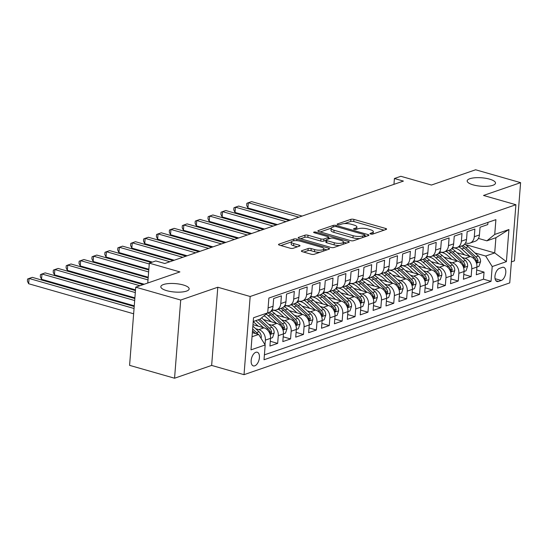 <?xml version="1.0" encoding="UTF-8"?>
<svg xmlns="http://www.w3.org/2000/svg" width="548" height="548" viewBox="0 0 548 548"><rect width="100%" height="100%" fill="white"/><g stroke="black" fill="none" stroke-linecap="round" stroke-linejoin="round"><path stroke-width="0.82" d="M370.626 234.023A1.528 0.452 4.5 0 0 372.75 234.071L386.203 229.427A2.178 0.651 4.5 0 0 386.607 229.091A2.178 0.651 4.5 0 0 385.703 228.482L353.912 219.392A2.178 0.651 4.5 0 0 350.884 219.323L337.431 223.968A1.528 0.452 4.5 0 0 337.143 224.201A1.528 0.452 4.5 0 0 337.78 224.625A1.528 0.452 4.5 0 0 339.904 224.673L341.644 224.077A6.973 2.076 4.5 0 1 351.343 224.29L353.994 225.05A6.973 2.076 4.5 0 1 356.892 226.995A6.973 2.076 4.5 0 1 355.59 228.064L353.85 228.667A1.528 0.452 4.5 0 0 353.57 228.9A1.528 0.452 4.5 0 0 354.2 229.324A1.528 0.452 4.5 0 0 356.323 229.372L358.063 228.776A6.973 2.076 4.5 0 1 367.77 228.989L370.414 229.749A6.973 2.076 4.5 0 1 373.318 231.694A6.973 2.076 4.5 0 1 372.017 232.763L370.277 233.366A1.528 0.452 4.5 0 0 369.989 233.599A1.528 0.452 4.5 0 0 370.626 234.023M183.244 284.967A14.207 4.226 4.5 0 0 168.668 283.569A14.207 4.226 4.5 0 0 160.831 286.7A14.207 4.226 4.5 0 0 166.736 290.666A14.207 4.226 4.5 0 0 181.313 292.057A14.207 4.226 4.5 0 0 189.156 288.933A14.207 4.226 4.5 0 0 183.244 284.967M489.597 179.155A14.207 4.226 4.5 0 0 475.02 177.764A14.207 4.226 4.5 0 0 467.177 180.895A14.207 4.226 4.5 0 0 473.088 184.854A14.207 4.226 4.5 0 0 487.665 186.251A14.207 4.226 4.5 0 0 495.508 183.121A14.207 4.226 4.5 0 0 489.597 179.155M254.758 365.831A7.103 3.822 106 0 0 259.259 358.878A7.103 3.822 106 0 0 257.245 352.241A7.103 3.822 106 0 0 255.827 352.309A7.103 3.822 106 0 0 251.327 359.262A7.103 3.822 106 0 0 253.34 365.9A7.103 3.822 106 0 0 254.758 365.831M301.77 250.724A2.178 0.651 4.5 0 0 301.366 251.059A2.178 0.651 4.5 0 0 302.27 251.669L311.189 254.217A2.178 0.651 4.5 0 0 314.223 254.286L329.163 249.128A2.178 0.651 4.5 0 0 329.567 248.792A2.178 0.651 4.5 0 0 328.663 248.182L296.879 239.092A2.178 0.651 4.5 0 0 293.844 239.024L278.905 244.182A2.178 0.651 4.5 0 0 278.5 244.518A2.178 0.651 4.5 0 0 279.405 245.127L290.173 248.21A2.178 0.651 4.5 0 0 293.207 248.278L299.598 246.066A2.178 0.651 4.5 0 0 300.009 245.73A2.178 0.651 4.5 0 0 299.098 245.127L293.762 243.593A5.829 1.733 4.5 0 1 291.337 241.969A5.829 1.733 4.5 0 1 294.55 240.682A5.829 1.733 4.5 0 1 300.53 241.257L321.457 247.244A5.829 1.733 4.5 0 1 323.882 248.867A5.829 1.733 4.5 0 1 320.669 250.155A5.829 1.733 4.5 0 1 314.682 249.58L311.196 248.587A2.178 0.651 4.5 0 0 308.168 248.518L301.77 250.724L301.715 251.457M511.4 261.882L514.449 260.827L520.6 182.648L475.623 169.777L431.447 185.039L400.862 176.292L394.409 178.518L403.41 181.087L164.777 263.506L155.783 260.937L149.33 263.163L147.768 283.015M180.71 300.044L174.559 378.223L211.644 365.413L217.796 287.234L180.71 300.044L135.733 287.173L179.915 271.911L149.33 263.163M217.796 287.234L250.176 296.495L515.901 204.726L509.743 282.898L244.024 374.674L250.176 296.495M520.6 182.648L483.514 195.458L515.901 204.726M350.562 240.62A2.178 0.651 4.5 0 0 353.597 240.688L368.537 235.53A2.178 0.651 4.5 0 0 368.941 235.195A2.178 0.651 4.5 0 0 368.037 234.585L336.253 225.488A2.178 0.651 4.5 0 0 333.218 225.42L318.278 230.585A2.178 0.651 4.5 0 0 317.874 230.914A2.178 0.651 4.5 0 0 318.778 231.523L350.562 240.62M348.85 242.326L333.91 247.491A2.178 0.651 4.5 0 1 330.876 247.422L299.092 238.325A2.178 0.651 4.5 0 1 298.187 237.716A2.178 0.651 4.5 0 1 298.591 237.38L304.983 235.174A2.178 0.651 4.5 0 1 308.017 235.243L320.909 238.928A2.178 0.651 4.5 0 0 323.943 238.996L328.184 237.531A2.178 0.651 4.5 0 0 328.588 237.202A2.178 0.651 4.5 0 0 327.683 236.592L314.264 232.749A1.528 0.452 4.5 0 1 313.627 232.325A1.528 0.452 4.5 0 1 314.47 231.989A1.528 0.452 4.5 0 1 316.032 232.14L348.35 241.387A2.178 0.651 4.5 0 1 349.254 241.99A2.178 0.651 4.5 0 1 348.85 242.326M174.559 378.223L129.581 365.352L135.733 287.173M255.724 328.725L258.841 329.615A8.878 7.001 70.9 0 1 265.369 340.13L270.527 338.349L269.924 346.055L277.665 343.384L270.301 341.281M268.623 324.272L271.74 325.163A8.878 7.001 70.9 0 1 278.268 335.671L283.426 333.89L282.823 341.603L290.563 338.931L283.2 336.821M281.521 319.813L284.638 320.71A8.878 7.001 70.9 0 1 291.166 331.218L296.324 329.437L295.721 337.15L303.462 334.472L296.098 332.369M294.42 315.36L297.537 316.251A8.878 7.001 70.9 0 1 304.065 326.766L309.23 324.978L308.62 332.691L316.36 330.019L308.997 327.916M307.318 310.908L310.435 311.798A8.878 7.001 70.9 0 1 316.963 322.306L322.128 320.525L321.518 328.238L329.259 325.567L321.895 323.457M320.217 306.448L323.334 307.339A8.878 7.001 70.9 0 1 329.862 317.854L335.027 316.073L334.417 323.786L342.158 321.107L334.794 319.005M333.116 301.996L336.232 302.886A8.878 7.001 70.9 0 1 342.76 313.394L347.925 311.613L347.316 319.326L355.056 316.655L347.692 314.545M346.014 297.537L349.131 298.434A8.878 7.001 70.9 0 1 355.666 308.942L360.824 307.161L360.214 314.874L367.955 312.202L360.591 310.093M358.913 293.084L362.029 293.975A8.878 7.001 70.9 0 1 368.564 304.489L373.722 302.708L373.113 310.415L380.853 307.743L373.489 305.64M371.811 288.632L374.928 289.522A8.878 7.001 70.9 0 1 381.463 300.03L386.621 298.249L386.011 305.962L393.752 303.291L386.388 301.181M384.71 284.172L387.826 285.063A8.878 7.001 70.9 0 1 394.361 295.578L399.519 293.796L398.91 301.51L406.65 298.831L399.286 296.728M397.608 279.72L400.725 280.61A8.878 7.001 70.9 0 1 407.26 291.125L412.418 289.337L411.808 297.05L419.549 294.379L412.185 292.269M410.514 275.267L413.624 276.158A8.878 7.001 70.9 0 1 420.158 286.666L425.317 284.885L424.714 292.598L432.447 289.926L425.084 287.816M423.412 270.808L426.529 271.698A8.878 7.001 70.9 0 1 433.057 282.213L438.215 280.432L437.612 288.138L445.346 285.467L437.989 283.364M436.311 266.355L439.428 267.246A8.878 7.001 70.9 0 1 445.956 277.754L451.114 275.973L450.511 283.686L458.251 281.014L450.888 278.905M449.209 261.896L452.326 262.793A8.878 7.001 70.9 0 1 458.854 273.301L464.012 271.52L463.409 279.233L471.15 276.555L471.753 268.849A8.878 7.001 -109.1 0 0 465.225 258.334L462.108 257.444M463.786 274.452L471.15 276.555M487.96 222.392L487.789 224.564L480.048 227.235L479.438 234.948A8.878 7.001 -109.1 0 1 475.143 241.284L469.985 243.065A8.878 7.001 -109.1 0 0 474.28 236.729L474.89 229.016L467.149 231.688L466.54 239.401A8.878 7.001 -109.1 0 1 462.245 245.737L457.087 247.518A8.878 7.001 70.9 0 1 453.518 247.58L452.641 247.326M457.087 247.518A8.878 7.001 70.9 0 0 461.382 241.182L461.991 233.475L454.251 236.147L453.641 243.86A8.878 7.001 -109.1 0 1 449.346 250.189L444.188 251.977A8.878 7.001 70.9 0 1 440.619 252.032L439.743 251.779M444.188 251.977A8.878 7.001 70.9 0 0 448.483 245.641L449.093 237.928L441.352 240.599L440.743 248.313A8.878 7.001 -109.1 0 1 436.448 254.649L431.29 256.43A8.878 7.001 70.9 0 1 427.721 256.485L426.844 256.238M431.29 256.43A8.878 7.001 70.9 0 0 435.585 250.094L436.194 242.38L428.454 245.059L427.844 252.765A8.878 7.001 -109.1 0 1 423.549 259.101L418.391 260.882A8.878 7.001 70.9 0 1 414.822 260.944L413.945 260.69M418.391 260.882A8.878 7.001 70.9 0 0 422.686 254.553L423.296 246.84L415.555 249.511L414.946 257.224A8.878 7.001 -109.1 0 1 410.651 263.554L405.493 265.342A8.878 7.001 70.9 0 1 401.924 265.396L401.04 265.143M405.493 265.342A8.878 7.001 70.9 0 0 409.788 259.005L410.39 251.292L402.657 253.964L402.047 261.677A8.878 7.001 -109.1 0 1 397.752 268.013L392.587 269.794A8.878 7.001 70.9 0 1 389.025 269.856L388.142 269.602M392.587 269.794A8.878 7.001 70.9 0 0 396.889 263.458L397.492 255.745L389.758 258.423L389.149 266.136A8.878 7.001 -109.1 0 1 384.854 272.466L379.689 274.247A8.878 7.001 70.9 0 1 376.127 274.308L375.243 274.055M379.689 274.247A8.878 7.001 70.9 0 0 383.99 267.917L384.593 260.204L376.853 262.876L376.25 270.589A8.878 7.001 -109.1 0 1 371.955 276.925L366.79 278.706A8.878 7.001 70.9 0 1 363.228 278.761L362.344 278.514M366.79 278.706A8.878 7.001 70.9 0 0 371.092 272.37L371.695 264.657L363.954 267.328L363.351 275.041A8.878 7.001 -109.1 0 1 359.05 281.377L353.892 283.158A8.878 7.001 70.9 0 1 350.33 283.22L349.446 282.967M353.892 283.158A8.878 7.001 70.9 0 0 358.193 276.822L358.796 269.116L351.056 271.787L350.453 279.501A8.878 7.001 -109.1 0 1 346.151 285.83L340.993 287.618A8.878 7.001 70.9 0 1 337.431 287.673L336.547 287.419M340.993 287.618A8.878 7.001 70.9 0 0 345.288 281.282L345.898 273.568L338.157 276.24L337.554 283.953A8.878 7.001 -109.1 0 1 333.252 290.289L328.094 292.07A8.878 7.001 70.9 0 1 324.532 292.132L323.649 291.879M328.094 292.07A8.878 7.001 70.9 0 0 332.389 285.734L332.999 278.021L325.259 280.699L324.656 288.406A8.878 7.001 -109.1 0 1 320.354 294.742L315.196 296.523A8.878 7.001 70.9 0 1 311.634 296.584L310.75 296.331M315.196 296.523A8.878 7.001 70.9 0 0 319.491 290.193L320.101 282.48L312.36 285.152L311.757 292.865A8.878 7.001 -109.1 0 1 307.455 299.201L302.297 300.982A8.878 7.001 70.9 0 1 298.735 301.037L297.852 300.784M302.297 300.982A8.878 7.001 70.9 0 0 306.592 294.646L307.202 286.933L299.461 289.604L298.852 297.317A8.878 7.001 -109.1 0 1 294.557 303.654L289.399 305.435A8.878 7.001 70.9 0 1 285.837 305.496L284.953 305.243M289.399 305.435A8.878 7.001 70.9 0 0 293.694 299.098L294.303 291.392L286.563 294.064L285.953 301.777A8.878 7.001 -109.1 0 1 281.658 308.106L276.5 309.887A8.878 7.001 70.9 0 1 272.938 309.949L272.055 309.695M276.5 309.887A8.878 7.001 70.9 0 0 280.795 303.558L281.405 295.845L273.664 298.516L273.055 306.229A8.878 7.001 -109.1 0 1 268.76 312.566L267.547 312.983M270.527 338.349A8.878 7.001 -109.1 0 0 263.999 327.834L252.977 324.683M283.426 333.89A8.878 7.001 -109.1 0 0 276.898 323.382L263.472 319.539M296.324 329.437A8.878 7.001 -109.1 0 0 289.796 318.922L276.377 315.086M308.805 321.107L312.833 319.717L311.25 324.272L309.23 324.971A8.878 7.001 -109.1 0 0 302.695 314.47L289.276 310.627M321.703 316.655L325.731 315.258L324.149 319.813L322.128 320.512A8.878 7.001 -109.1 0 0 315.593 310.017L302.174 306.174M334.602 312.196L338.63 310.805L337.047 315.36L335.027 316.059A8.878 7.001 -109.1 0 0 328.492 305.558L315.073 301.722M347.501 307.743L351.528 306.353L349.946 310.908L347.925 311.606A8.878 7.001 -109.1 0 0 341.39 301.105L327.971 297.263M360.399 303.291L364.427 301.893L362.845 306.448L360.824 307.147A8.878 7.001 -109.1 0 0 354.289 296.646L340.87 292.81M373.298 298.831L377.325 297.441L375.743 301.996L373.722 302.695A8.878 7.001 -109.1 0 0 367.187 292.194L353.768 288.351M386.196 294.379L390.224 292.988L388.642 297.537L386.621 298.235A8.878 7.001 -109.1 0 0 380.093 287.741L366.667 283.898M399.095 289.919L403.123 288.529L401.54 293.084L399.519 293.783A8.878 7.001 -109.1 0 0 392.991 283.282L379.565 279.446M411.993 285.467L416.021 284.076L414.439 288.632L412.418 289.33A8.878 7.001 -109.1 0 0 405.89 278.829L392.464 274.986M425.317 284.885A8.878 7.001 -109.1 0 0 418.788 274.377L405.362 270.534M438.215 280.432A8.878 7.001 -109.1 0 0 431.687 269.917L418.261 266.081M451.114 275.973A8.878 7.001 -109.1 0 0 444.586 265.465L431.16 261.622M464.012 271.52A8.878 7.001 -109.1 0 0 457.484 261.006L444.058 257.17M502.31 267.383L499.468 268.362A6.884 3.706 106 0 0 495.111 275.096A6.884 3.706 106 0 0 497.063 281.528A6.884 3.706 106 0 0 498.44 281.46L501.276 280.48A6.884 3.706 106 0 0 505.633 273.747A6.884 3.706 106 0 0 503.687 267.314A6.884 3.706 106 0 0 502.31 267.383M252.032 336.739L258.656 334.451L265.184 344.966L264.02 359.755L491.042 281.343L492.207 266.554L485.679 256.039L475.006 252.991M265.184 344.966L250.998 349.864L253.525 317.744L267.712 312.846L268.876 298.057L495.899 219.645L494.734 234.434L508.928 229.537L506.4 261.649L492.207 266.554M264.41 354.851L483.487 279.179L484.048 272.103L476.308 274.774L476.911 267.061A8.878 7.001 -109.1 0 0 470.383 256.553L456.964 252.71M465.54 242.867L466.423 243.12A8.878 7.001 -109.1 0 0 469.985 243.065M458.854 273.301L458.251 281.014M445.956 277.754L445.346 285.467M433.057 282.213L432.447 289.926M420.158 286.666L419.549 294.379M407.26 291.125L406.65 298.831M394.361 295.578L393.752 303.291M381.463 300.03L380.853 307.743M368.564 304.489L367.955 312.202M355.666 308.942L355.056 316.655M342.76 313.394L342.158 321.107M329.862 317.854L329.259 325.567M316.963 322.306L316.36 330.019M304.065 326.766L303.462 334.472M291.166 331.218L290.563 338.931M278.268 335.671L277.665 343.384M265.369 340.13L265.013 344.678M258.656 334.451L252.354 332.65M485.679 256.039L494.707 252.923L495.906 237.709L486.877 240.832L494.734 234.434M465.019 244.429L494.707 252.923L506.4 261.649M478.438 238.414L486.877 240.832M211.644 365.413L244.024 374.674M394.409 178.518L393.95 184.354M267.712 312.846L259.855 319.237L253.224 321.525M476.685 270L484.048 272.103M483.487 279.179L491.042 281.343M495.906 237.709L508.928 229.537M373.126 233.941A6.973 2.076 4.5 0 0 373.147 233.811L373.318 231.694M356.7 229.242A6.973 2.076 4.5 0 0 356.727 229.112L356.892 226.995M384.045 230.174L353.748 221.502A2.178 0.651 4.5 0 0 350.713 221.433L344.487 223.591M331.191 228.18L320.272 231.948M366.379 236.27L364.893 235.846M364.673 235.304A1.528 0.452 4.5 0 0 364.954 235.065A1.528 0.452 4.5 0 0 364.324 234.64L336.424 226.66A1.528 0.452 4.5 0 0 334.301 226.612L332.465 227.242A6.973 2.076 4.5 0 0 331.163 228.317A6.973 2.076 4.5 0 0 334.061 230.263L353.131 235.715A6.973 2.076 4.5 0 0 362.838 235.935L364.673 235.304L364.543 236.907M331.163 228.317L330.999 230.427A6.973 2.076 4.5 0 0 333.896 232.373L334.061 230.263M359.83 238.538A6.973 2.076 4.5 0 1 352.967 237.832L333.896 232.373M300.578 238.75L304.818 237.284L304.983 235.174M325.985 240.346L323.772 241.113A2.178 0.651 4.5 0 1 320.744 241.045L307.853 237.353A2.178 0.651 4.5 0 0 304.818 237.284M328.533 237.873L330.273 238.373M343.473 242.148L346.692 243.072M334.287 242.757A5.829 1.733 4.5 0 0 340.267 243.333A5.829 1.733 4.5 0 0 343.48 242.045A5.829 1.733 4.5 0 0 341.062 240.421L333.684 238.311A2.178 0.651 4.5 0 0 330.656 238.243L326.409 239.709A2.178 0.651 4.5 0 0 326.005 240.038A2.178 0.651 4.5 0 0 326.909 240.647L334.287 242.757L334.116 244.874A5.829 1.733 4.5 0 0 339.767 245.463M343.301 244.244A5.829 1.733 4.5 0 0 343.315 244.161L343.48 242.045M326.005 240.038L325.841 242.154A2.178 0.651 4.5 0 0 326.745 242.764L326.909 240.647M334.116 244.874L326.745 242.764M319.977 252.299A5.829 1.733 4.5 0 1 314.518 251.696L311.031 250.696A2.178 0.651 4.5 0 0 307.997 250.628L303.763 252.094M323.71 251.011A5.829 1.733 4.5 0 0 323.717 250.984L323.882 248.867M291.337 241.969L291.166 244.079A5.829 1.733 4.5 0 0 293.591 245.71L293.762 243.593M297.448 246.812L293.591 245.71M291.337 241.942L280.891 245.552M327.005 249.874L323.875 248.977M476.918 267.054L478.938 266.355L480.562 261.684A5.884 4.637 -109.1 0 0 478.322 256.032L468.191 246.723A16.981 13.392 -109.1 0 0 464.581 244.196M453.271 247.833A14.097 11.118 -109.1 0 0 452.203 248.929M469.841 256.402L461.745 248.956A16.981 13.392 -109.1 0 0 458.95 246.874M464.635 254.909L460.498 251.107A14.097 11.118 -109.1 0 0 452.333 247.826M302.119 216.076L251.573 201.609L248.347 202.726L247.929 208.007L290.337 220.138M461.402 246.025A16.981 13.392 70.9 0 1 464.197 248.107L474.321 257.416A5.884 4.637 70.9 0 1 476.465 261.417L476.931 262.417L477.424 262.437L478.014 260.882A5.884 4.637 -109.1 0 0 475.87 256.882L465.745 247.573A16.981 13.392 -109.1 0 0 462.902 245.463M247.929 208.007L246.682 205.418L246.847 203.308L248.347 202.726L298.893 217.186M464.012 271.507L466.04 270.808L467.656 266.136A5.884 4.637 -109.1 0 0 465.416 260.492L455.292 251.183A16.981 13.392 -109.1 0 0 451.682 248.655M440.373 252.286A14.097 11.118 -109.1 0 0 439.304 253.382M456.943 260.855L448.846 253.409A16.981 13.392 -109.1 0 0 446.051 251.327M451.737 259.362L447.6 255.56A14.097 11.118 -109.1 0 0 439.434 252.279M289.221 220.529L238.675 206.069L235.448 207.178L235.03 212.46L277.439 224.598M448.504 250.484A16.981 13.392 70.9 0 1 451.292 252.56L461.423 261.869A5.884 4.637 70.9 0 1 463.567 265.869L464.033 266.876L464.526 266.897L465.115 265.335A5.884 4.637 -109.1 0 0 462.971 261.334L452.84 252.025A16.981 13.392 -109.1 0 0 449.997 249.915M235.03 212.46L233.784 209.877L233.948 207.761L235.448 207.178L285.994 221.645M451.114 275.966L453.141 275.267L454.758 270.596A5.884 4.637 -109.1 0 0 452.518 264.944L442.394 255.635A16.981 13.392 -109.1 0 0 438.784 253.108M427.474 256.745A14.097 11.118 -109.1 0 0 426.406 257.841M444.044 265.307L435.948 257.861A16.981 13.392 -109.1 0 0 433.153 255.786M438.838 263.821L434.701 260.019A14.097 11.118 -109.1 0 0 426.536 256.738M276.322 224.981L225.769 210.521L222.55 211.638L222.132 216.919L264.54 229.05M435.605 254.936A16.981 13.392 70.9 0 1 438.393 257.019L448.524 266.328A5.884 4.637 70.9 0 1 450.668 270.328L451.134 271.329L451.627 271.349L452.216 269.794A5.884 4.637 -109.1 0 0 450.072 265.794L439.941 256.485A16.981 13.392 -109.1 0 0 437.099 254.375M222.132 216.919L220.885 214.33L221.05 212.213L222.55 211.638L273.096 226.098M438.215 280.418L440.243 279.72L441.859 275.048A5.884 4.637 -109.1 0 0 439.619 269.397L429.495 260.095A16.981 13.392 -109.1 0 0 425.885 257.56M414.576 261.197A14.097 11.118 -109.1 0 0 413.507 262.293M431.146 269.767L423.049 262.321A16.981 13.392 -109.1 0 0 420.254 260.238M425.94 268.273L421.802 264.472A14.097 11.118 -109.1 0 0 413.637 261.191M263.424 229.441L212.871 214.974L209.651 216.09L209.233 221.371L251.642 233.51M422.707 259.396A16.981 13.392 70.9 0 1 425.495 261.471L435.626 270.781A5.884 4.637 70.9 0 1 437.763 274.781L438.729 275.808L439.311 274.247A5.884 4.637 -109.1 0 0 437.174 270.246L427.043 260.937A16.981 13.392 -109.1 0 0 424.2 258.827M209.233 221.371L207.987 218.782L208.151 216.672L209.651 216.09L260.197 230.55M425.317 284.871L427.344 284.172L428.961 279.501A5.884 4.637 -109.1 0 0 426.721 273.856L416.596 264.547A16.981 13.392 -109.1 0 0 412.987 262.019M401.677 265.65A14.097 11.118 -109.1 0 0 400.609 266.753M418.247 274.219L410.144 266.773A16.981 13.392 -109.1 0 0 407.356 264.698M413.041 272.733L408.904 268.924A14.097 11.118 -109.1 0 0 400.739 265.65M250.525 233.893L199.972 219.433L196.753 220.543L196.335 225.824L238.743 237.962M409.808 263.848A16.981 13.392 70.9 0 1 412.596 265.931L422.727 275.233A5.884 4.637 70.9 0 1 424.864 279.233L425.337 280.24L425.83 280.261L426.413 278.699A5.884 4.637 -109.1 0 0 424.275 274.699L414.144 265.39A16.981 13.392 -109.1 0 0 411.301 263.28M196.335 225.824L195.088 223.242L195.252 221.125L196.753 220.543L247.299 235.01M416.021 284.076L416.062 283.96A5.884 4.637 -109.1 0 0 413.822 278.309L403.698 269A16.981 13.392 -109.1 0 0 400.088 266.472M388.772 270.109A14.097 11.118 -109.1 0 0 387.71 271.205M405.349 278.672L397.245 271.226A16.981 13.392 -109.1 0 0 394.457 269.15M400.143 277.185L396.005 273.384A14.097 11.118 -109.1 0 0 387.84 270.102M237.62 238.346L187.074 223.885L183.854 225.002L183.436 230.283L225.845 242.415M396.91 268.301A16.981 13.392 70.9 0 1 399.698 270.383L409.822 279.692A5.884 4.637 70.9 0 1 411.966 283.693L412.439 284.693L412.932 284.713L413.514 283.158A5.884 4.637 -109.1 0 0 411.37 279.158L401.246 269.849A16.981 13.392 -109.1 0 0 398.403 267.739M183.436 230.283L182.189 227.694L182.354 225.584L183.854 225.002L234.4 239.462M403.123 288.529L403.164 288.412A5.884 4.637 -109.1 0 0 400.924 282.768L390.799 273.459A16.981 13.392 -109.1 0 0 387.189 270.924M375.873 274.562A14.097 11.118 -109.1 0 0 374.811 275.658M392.45 283.131L384.347 275.685A16.981 13.392 -109.1 0 0 381.559 273.603M387.244 281.638L383.107 277.836A14.097 11.118 -109.1 0 0 374.942 274.555M224.721 242.805L174.175 228.338L170.949 229.454L170.538 234.736L212.946 246.874M384.011 272.76A16.981 13.392 70.9 0 1 386.799 274.836L396.923 284.145A5.884 4.637 70.9 0 1 399.067 288.145L399.54 289.152L400.033 289.173L400.615 287.611A5.884 4.637 -109.1 0 0 398.471 283.611L388.347 274.301A16.981 13.392 -109.1 0 0 385.504 272.192M170.538 234.736L169.291 232.147L169.455 230.037L170.949 229.454L221.502 243.915M390.224 292.988L390.265 292.865A5.884 4.637 -109.1 0 0 388.025 287.221L377.901 277.911A16.981 13.392 -109.1 0 0 374.291 275.384M362.975 279.014A14.097 11.118 -109.1 0 0 361.906 280.117M379.552 287.584L371.448 280.138A16.981 13.392 -109.1 0 0 368.66 278.062M374.346 286.097L370.208 282.295A14.097 11.118 -109.1 0 0 362.043 279.014M211.823 247.258L161.276 232.797L158.05 233.907L157.639 239.195L200.047 251.327M371.112 277.213A16.981 13.392 70.9 0 1 373.9 279.295L384.025 288.604A5.884 4.637 70.9 0 1 386.169 292.605L386.641 293.605L387.135 293.625L387.717 292.063A5.884 4.637 -109.1 0 0 385.573 288.063L375.449 278.761A16.981 13.392 -109.1 0 0 372.606 276.651M157.639 239.195L156.392 236.606L156.557 234.489L158.05 233.907L208.603 248.374M377.325 297.441L377.367 297.324A5.884 4.637 -109.1 0 0 375.127 291.673L365.002 282.364A16.981 13.392 -109.1 0 0 361.392 279.836M350.076 283.474A14.097 11.118 -109.1 0 0 349.008 284.57M366.653 292.043L358.55 284.597A16.981 13.392 -109.1 0 0 355.762 282.515M361.44 290.55L357.31 286.748A14.097 11.118 -109.1 0 0 349.144 283.467M198.924 251.717L148.378 237.25L145.152 238.366L144.741 243.648L187.149 255.779M358.214 281.665A16.981 13.392 70.9 0 1 361.002 283.748L371.126 293.057A5.884 4.637 70.9 0 1 373.27 297.057L374.236 298.085L374.818 296.523A5.884 4.637 -109.1 0 0 372.674 292.522L362.55 283.213A16.981 13.392 -109.1 0 0 359.707 281.103M144.741 243.648L143.494 241.058L143.658 238.949L145.152 238.366L195.698 252.827M364.427 301.893L364.468 301.777A5.884 4.637 -109.1 0 0 362.228 296.132L352.104 286.823A16.981 13.392 -109.1 0 0 348.494 284.296M337.178 287.926A14.097 11.118 -109.1 0 0 336.109 289.022M353.755 296.495L345.651 289.049A16.981 13.392 -109.1 0 0 342.863 286.967M348.542 295.002L344.411 291.2A14.097 11.118 -109.1 0 0 336.246 287.919M186.025 256.169L135.479 241.709L132.253 242.819L131.842 248.1L174.25 260.238M345.315 286.125A16.981 13.392 70.9 0 1 348.103 288.2L358.228 297.509A5.884 4.637 70.9 0 1 360.372 301.51L360.844 302.517L361.338 302.537L361.92 300.975A5.884 4.637 -109.1 0 0 359.776 296.975L349.651 287.666A16.981 13.392 -109.1 0 0 346.809 285.556M131.842 248.1L130.595 245.518L130.76 243.401L132.253 242.819L182.799 257.286M351.528 306.353L351.569 306.236A5.884 4.637 -109.1 0 0 349.329 300.585L339.205 291.276A16.981 13.392 -109.1 0 0 335.588 288.748M324.279 292.385A14.097 11.118 -109.1 0 0 323.21 293.481M340.856 300.948L332.752 293.502A16.981 13.392 -109.1 0 0 329.965 291.426M335.643 299.461L331.513 295.66A14.097 11.118 -109.1 0 0 323.341 292.379M173.127 260.622L122.581 246.162L119.354 247.278L118.937 252.56L152.358 262.122M332.41 290.577A16.981 13.392 70.9 0 1 335.205 292.659L345.329 301.969A5.884 4.637 70.9 0 1 347.473 305.969L347.946 306.969L348.439 306.99L349.021 305.435A5.884 4.637 -109.1 0 0 346.877 301.434L336.753 292.125A16.981 13.392 -109.1 0 0 333.91 290.015M118.937 252.56L117.69 249.97L117.861 247.854L119.354 247.278L169.901 261.739M338.63 310.805L338.671 310.689A5.884 4.637 -109.1 0 0 336.431 305.037L326.307 295.735A16.981 13.392 -109.1 0 0 322.69 293.201M311.38 296.838A14.097 11.118 -109.1 0 0 310.312 297.934M327.951 305.407L319.854 297.961A16.981 13.392 -109.1 0 0 317.066 295.879M322.745 303.914L318.607 300.112A14.097 11.118 -109.1 0 0 310.442 296.831M151.234 262.506L109.682 250.614L106.456 251.731L106.038 257.012L148.851 269.26M319.511 295.036A16.981 13.392 70.9 0 1 322.306 297.112L332.431 306.421A5.884 4.637 70.9 0 1 334.575 310.421L335.04 311.422L335.54 311.449L336.123 309.887A5.884 4.637 -109.1 0 0 333.979 305.887L323.854 296.578A16.981 13.392 -109.1 0 0 321.012 294.468M106.038 257.012L104.791 254.423L104.963 252.313L106.456 251.731L149.268 263.978M325.731 315.258L325.772 315.141A5.884 4.637 -109.1 0 0 323.532 309.497L313.401 300.188A16.981 13.392 -109.1 0 0 309.791 297.66M298.482 301.29A14.097 11.118 -109.1 0 0 297.413 302.393M315.052 309.86L306.955 302.414A16.981 13.392 -109.1 0 0 304.167 300.338M309.846 308.373L305.709 304.572A14.097 11.118 -109.1 0 0 297.543 301.29M148.796 269.952L96.784 255.073L93.557 256.183L93.139 261.471L148.227 277.226M306.613 299.489A16.981 13.392 70.9 0 1 309.408 301.571L319.532 310.874A5.884 4.637 70.9 0 1 321.676 314.874L322.142 315.881L322.642 315.901L323.224 314.34A5.884 4.637 -109.1 0 0 321.08 310.339L310.956 301.037A16.981 13.392 -109.1 0 0 308.113 298.927M93.139 261.471L91.893 258.882L92.064 256.765L93.557 256.183L148.638 271.945M312.833 319.717L312.874 319.6A5.884 4.637 -109.1 0 0 310.634 313.949L300.503 304.64A16.981 13.392 -109.1 0 0 296.893 302.112M285.583 305.75A14.097 11.118 -109.1 0 0 284.515 306.846M302.154 314.312L294.057 306.873A16.981 13.392 -109.1 0 0 291.262 304.791M296.948 312.826L292.81 309.024A14.097 11.118 -109.1 0 0 284.645 305.743M148.172 277.918L83.885 259.526L80.659 260.643L80.241 265.924L144.24 284.234M293.714 303.941A16.981 13.392 70.9 0 1 296.509 306.024L306.633 315.333A5.884 4.637 70.9 0 1 308.777 319.333L309.243 320.333L309.743 320.354L310.326 318.799A5.884 4.637 -109.1 0 0 308.182 314.799L298.057 305.489A16.981 13.392 -109.1 0 0 295.214 303.38M80.241 265.924L78.994 263.335L79.165 261.225L80.659 260.643L148.015 279.912M296.331 329.423L298.352 328.725L299.975 324.053A5.884 4.637 -109.1 0 0 297.735 318.409L287.604 309.099A16.981 13.392 -109.1 0 0 283.994 306.572M272.685 310.202A14.097 11.118 -109.1 0 0 271.616 311.298M289.255 318.772L281.158 311.326A16.981 13.392 -109.1 0 0 278.363 309.243M284.049 317.278L279.912 313.477A14.097 11.118 -109.1 0 0 271.746 310.195M143.117 284.624L70.987 263.985L67.76 265.095L67.342 270.376L135.52 289.885M280.816 308.401A16.981 13.392 70.9 0 1 283.611 310.476L293.735 319.785A5.884 4.637 70.9 0 1 295.879 323.786L296.345 324.793L296.845 324.813L297.427 323.252A5.884 4.637 -109.1 0 0 295.283 319.251L285.159 309.942A16.981 13.392 -109.1 0 0 282.316 307.832M67.342 270.376L66.096 267.787L66.26 265.677L67.76 265.095L139.898 285.734M283.426 333.883L285.453 333.184L287.077 328.512A5.884 4.637 -109.1 0 0 284.837 322.861L274.706 313.552A16.981 13.392 -109.1 0 0 271.096 311.024M276.356 323.224L268.26 315.778A16.981 13.392 -109.1 0 0 266.143 314.12M271.15 321.738L267.013 317.936A14.097 11.118 -109.1 0 0 264.033 315.84M135.466 290.577L58.088 268.438L54.862 269.554L54.444 274.836L134.897 297.852M267.917 312.853A16.981 13.392 70.9 0 1 270.705 314.936L280.836 324.245A5.884 4.637 70.9 0 1 282.98 328.245L283.446 329.245L283.939 329.266L284.528 327.711A5.884 4.637 -109.1 0 0 282.384 323.71L272.253 314.401A16.981 13.392 -109.1 0 0 269.417 312.291M54.444 274.836L53.197 272.246L53.362 270.13L54.862 269.554L135.308 292.57M270.527 338.335L272.555 337.637L274.171 332.965A5.884 4.637 -109.1 0 0 271.931 327.314L261.807 318.004A16.981 13.392 -109.1 0 0 261.601 317.819M263.458 327.683L255.8 320.642M258.252 326.19L254.114 322.388A14.097 11.118 -109.1 0 0 253.217 321.628M134.842 298.544L45.189 272.89L41.963 274.007L41.545 279.288L134.267 305.818M258.252 319.792L267.938 328.697A5.884 4.637 70.9 0 1 270.082 332.698L271.041 333.725L271.63 332.163A5.884 4.637 -109.1 0 0 269.486 328.163L259.8 319.258M41.545 279.288L40.299 276.699L40.463 274.589L41.963 274.007L134.685 300.537M260.999 338.219L261.273 337.417A5.884 4.637 -109.1 0 0 259.033 331.773L252.868 326.101M134.212 306.51L32.284 277.35L29.065 278.459L28.647 283.741L133.644 313.785M257.861 334.225A5.884 4.637 -109.1 0 0 256.587 332.615L252.642 328.992M252.498 330.814L255.039 333.15A5.884 4.637 70.9 0 1 255.409 333.526M28.647 283.741L27.4 281.158L27.564 279.042L29.065 278.459L134.054 308.503M258.841 329.615L263.999 327.834M271.74 325.163L276.898 323.382M284.638 320.71L289.796 318.922M297.537 316.251L302.695 314.47M310.435 311.798L315.593 310.017M323.334 307.339L328.492 305.558M336.232 302.886L341.39 301.105M349.131 298.434L354.289 296.646M362.029 293.975L367.187 292.194M374.928 289.522L380.093 287.741M387.826 285.063L392.991 283.282M400.725 280.61L405.89 278.829M413.624 276.158L418.788 274.377M426.529 271.698L431.687 269.917M439.428 267.246L444.586 265.465M452.326 262.793L457.484 261.006M465.225 258.334L470.383 256.553M474.28 236.729L479.438 234.948M268.102 307.942L273.055 306.229M280.795 303.558L285.953 301.777M293.694 299.098L298.852 297.317M306.592 294.646L311.757 292.865M319.491 290.193L324.656 288.406M332.389 285.734L337.554 283.953M345.288 281.282L350.453 279.501M358.193 276.822L363.351 275.041M371.092 272.37L376.25 270.589M383.99 267.917L389.149 266.136M396.889 263.458L402.047 261.677M409.788 259.005L414.946 257.224M422.686 254.553L427.844 252.765M435.585 250.094L440.743 248.313M448.483 245.641L453.641 243.86M461.382 241.182L466.54 239.401M471.753 268.849L476.911 267.061M495.063 278.706L501.276 280.48M495.926 280.74L498.44 281.46M371.907 234.188L372.017 232.763M353.809 229.174L353.85 228.667M355.481 229.489L355.59 228.064M337.39 224.475L337.431 223.968M350.713 221.433L350.884 219.323M353.748 221.502L353.912 219.392M385.607 229.633L385.703 228.482M370.236 233.873L370.277 233.366M318.224 231.311L318.278 230.585M333.095 227.03L333.218 225.42M336.164 226.598L336.253 225.488M367.948 235.729L368.037 234.585M352.967 237.832L353.131 235.715M362.708 237.537L362.838 235.935M298.537 238.113L298.591 237.38M307.853 237.353L308.017 235.243M320.744 241.045L320.909 238.928M323.772 241.113L323.943 238.996M328.053 239.14L328.184 237.531M315.949 233.236L316.032 232.14M348.261 242.531L348.35 241.387M307.997 250.628L308.168 248.518M311.031 250.696L311.196 248.587M314.518 251.696L314.682 249.58M299.009 246.271L299.098 245.127M278.843 244.908L278.905 244.182M293.707 240.778L293.844 239.024M296.749 240.661L296.879 239.092M328.574 249.333L328.663 248.182M476.486 263.191L480.521 261.8M465.745 247.573L468.191 246.723M461.745 248.956L464.197 248.107M475.87 256.882L478.322 256.032M472.958 257.882L474.321 257.416M476.191 260.362L478.014 260.882M463.587 267.643L467.622 266.253M452.84 252.025L455.292 251.183M448.846 253.409L451.292 252.56M462.971 261.334L465.416 260.492M460.06 262.341L461.423 261.869M463.293 264.814L465.115 265.335M450.689 272.103L454.724 270.712M439.941 256.485L442.394 255.635M435.948 257.861L438.393 257.019M450.072 265.794L452.518 264.944M447.161 266.794L448.524 266.328M450.394 269.274L452.216 269.794M437.79 276.555L441.825 275.165M427.043 260.937L429.495 260.095M423.049 262.321L425.495 261.471M437.174 270.246L439.619 269.397M434.263 271.253L435.626 270.781M437.496 273.726L439.311 274.247M424.892 281.014L428.92 279.617M414.144 265.39L416.596 264.547M410.144 266.773L412.596 265.931M424.275 274.699L426.721 273.856M421.364 275.706L422.727 275.233M424.597 278.179L426.413 278.699M401.246 269.849L403.698 269M397.245 271.226L399.698 270.383M411.37 279.158L413.822 278.309M408.466 280.158L409.822 279.692M411.699 282.638L413.514 283.158M388.347 274.301L390.799 273.459M384.347 275.685L386.799 274.836M398.471 283.611L400.924 282.768M395.567 284.618L396.923 284.145M398.8 287.09L400.615 287.611M375.449 278.761L377.901 277.911M371.448 280.138L373.9 279.295M385.573 288.063L388.025 287.221M382.668 289.07L384.025 288.604M385.902 291.55L387.717 292.063M362.55 283.213L365.002 282.364M358.55 284.597L361.002 283.748M372.674 292.522L375.127 291.673M369.77 293.529L371.126 293.057M373.003 296.002L374.818 296.523M349.651 287.666L352.104 286.823M345.651 289.049L348.103 288.2M359.776 296.975L362.228 296.132M356.871 297.982L358.228 297.509M360.105 300.455L361.92 300.975M336.753 292.125L339.205 291.276M332.752 293.502L335.205 292.659M346.877 301.434L349.329 300.585M343.966 302.434L345.329 301.969M347.206 304.914L349.021 305.435M323.854 296.578L326.307 295.735M319.854 297.961L322.306 297.112M333.979 305.887L336.431 305.037M331.067 306.894L332.431 306.421M334.307 309.367L336.123 309.887M310.956 301.037L313.401 300.188M306.955 302.414L309.408 301.571M321.08 310.339L323.532 309.497M318.169 311.346L319.532 310.874M321.409 313.826L323.224 314.34M298.057 305.489L300.503 304.64M294.057 306.873L296.509 306.024M308.182 314.799L310.634 313.949M305.27 315.799L306.633 315.333M308.51 318.278L310.326 318.799M295.899 325.56L299.934 324.169M285.159 309.942L287.604 309.099M281.158 311.326L283.611 310.476M295.283 319.251L297.735 318.409M292.372 320.258L293.735 319.785M295.612 322.731L297.427 323.252M283.001 330.019L287.036 328.629M272.253 314.401L274.706 313.552M268.26 315.778L270.705 314.936M282.384 323.71L284.837 322.861M279.473 324.711L280.836 324.245M282.706 327.19L284.528 327.711M270.102 334.472L274.137 333.081M261.04 318.272L261.807 318.004M269.486 328.163L271.931 327.314M266.575 329.17L267.938 328.697M269.808 331.643L271.63 332.163M260.69 337.726L261.238 337.534M256.587 332.615L259.033 331.773M254.615 333.294L255.039 333.15M364.817 236.811L364.954 235.065M328.444 239.003L328.588 237.202"/></g></svg>
